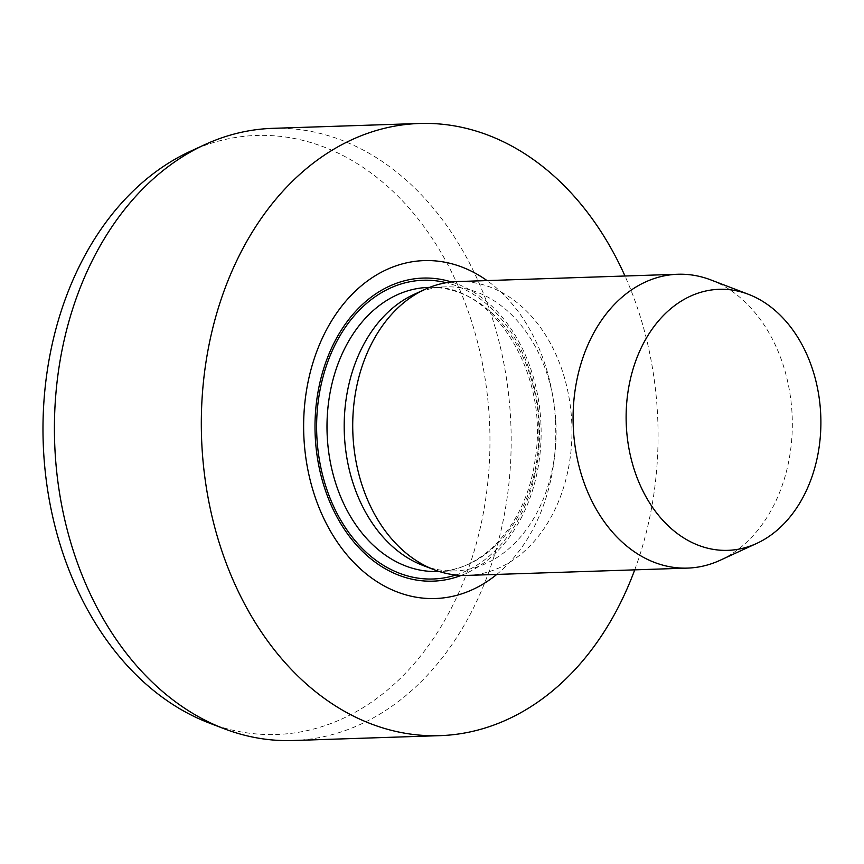 <?xml version="1.0" encoding="UTF-8"?>
<svg xmlns="http://www.w3.org/2000/svg" width="864" height="864" viewBox="0 0 864 864"><rect width="100%" height="100%" fill="white"/><g stroke="black" fill="none" stroke-linecap="round" stroke-linejoin="round"><path stroke-width="0.65" stroke-dasharray="4.32 3.24" d="M720.166 560.261A146.999 109.577 88.1 0 0 792.223 417.55A146.999 109.577 88.1 0 0 710.867 279.925M467.219 575.402A146.999 109.577 88.1 0 0 571.86 424.85A146.999 109.577 88.1 0 0 457.477 281.567M422.928 565.434A142.106 105.926 88.1 0 0 454.864 570.91A142.106 105.926 88.1 0 0 556.027 425.38A142.106 105.926 88.1 0 0 445.457 286.859A142.106 105.926 88.1 0 0 420.736 291.654A142.106 105.926 88.1 0 0 413.953 294.44M461.236 575.381A151.621 113.022 88.1 0 0 541.026 425.876A151.621 113.022 88.1 0 0 451.505 281.977M496.768 574.42A169.052 126.014 88.1 0 0 555.638 425.39A169.052 126.014 88.1 0 0 487.026 280.584M634.727 569.851A306.256 228.29 88.1 0 0 624.985 276.016M292.939 740.524A306.256 228.29 88.1 0 0 510.959 426.87A306.256 228.29 88.1 0 0 272.646 128.347M209.045 722.952A299.689 223.398 88.1 0 0 489.953 437.67A299.689 223.398 88.1 0 0 204.422 145.552A299.689 223.398 88.1 0 0 190.102 151.427M437.67 571.482A142.106 105.926 88.1 0 0 538.834 425.952A142.106 105.926 88.1 0 0 428.252 287.431C490.439 281.48 549.634 371.056 535.324 458.147C527.375 522.569 483.354 571.385 437.67 571.482M455.933 575.003A149.45 111.402 88.1 0 0 539.406 425.93A149.45 111.402 88.1 0 0 446.245 282.712M445.457 286.859L429.592 287.388M454.864 570.91L439.009 571.439"/><path stroke-width="1.3" d="M696.47 293.706A130.594 97.34 88.1 0 0 630.914 457.823A130.594 97.34 88.1 0 0 756.788 543.38A130.594 97.34 88.1 0 0 820.8 416.599A130.594 97.34 88.1 0 0 748.537 294.343A130.594 97.34 88.1 0 0 696.47 293.706M748.537 294.343L710.867 279.925A146.999 109.577 88.1 0 0 677.83 274.255A146.999 109.577 88.1 0 0 652.266 279.212A146.999 109.577 88.1 0 0 574.528 442.141A146.999 109.577 88.1 0 0 687.571 568.102A146.999 109.577 88.1 0 0 720.166 560.261L756.788 543.38M677.83 274.255L457.477 281.567A146.999 109.577 88.1 0 0 431.914 286.513A146.999 109.577 88.1 0 0 424.883 289.397A146.999 109.577 88.1 0 0 352.825 432.108A146.999 109.577 88.1 0 0 434.171 569.743A146.999 109.577 88.1 0 0 467.219 575.402L687.571 568.102M424.883 289.397L413.953 294.44A142.106 105.926 88.1 0 0 344.293 432.4A142.106 105.926 88.1 0 0 422.928 565.434L434.171 569.743M451.505 281.977A151.621 113.022 88.1 0 0 396.673 283.198A151.621 113.022 88.1 0 0 319.702 470.016A151.621 113.022 88.1 0 0 461.236 575.381M487.026 280.584A169.052 126.014 88.1 0 0 394.697 266.306A169.052 126.014 88.1 0 0 314.647 495.601A169.052 126.014 88.1 0 0 496.768 574.42M624.985 276.016A306.256 228.29 88.1 0 0 419.558 123.476A306.256 228.29 88.1 0 0 366.293 133.801A306.256 228.29 88.1 0 0 204.336 473.245A306.256 228.29 88.1 0 0 439.841 735.653A306.256 228.29 88.1 0 0 634.727 569.851M419.558 123.476L272.646 128.347A306.256 228.29 88.1 0 0 219.391 138.672A306.256 228.29 88.1 0 0 204.746 144.677A306.256 228.29 88.1 0 0 54.637 442.001A306.256 228.29 88.1 0 0 224.111 728.719A306.256 228.29 88.1 0 0 292.939 740.524L439.841 735.653M204.746 144.677L190.102 151.427A299.689 223.398 88.1 0 0 43.2 442.379A299.689 223.398 88.1 0 0 209.045 722.952L224.111 728.719M429.592 287.388L428.252 287.431A142.106 105.926 88.1 0 0 403.542 292.226A142.106 105.926 88.1 0 0 328.396 449.723A142.106 105.926 88.1 0 0 437.67 571.482L439.009 571.439M446.245 282.712A149.45 111.402 88.1 0 0 397.127 285.293A149.45 111.402 88.1 0 0 320.566 466.193A149.45 111.402 88.1 0 0 455.933 575.003"/></g></svg>
